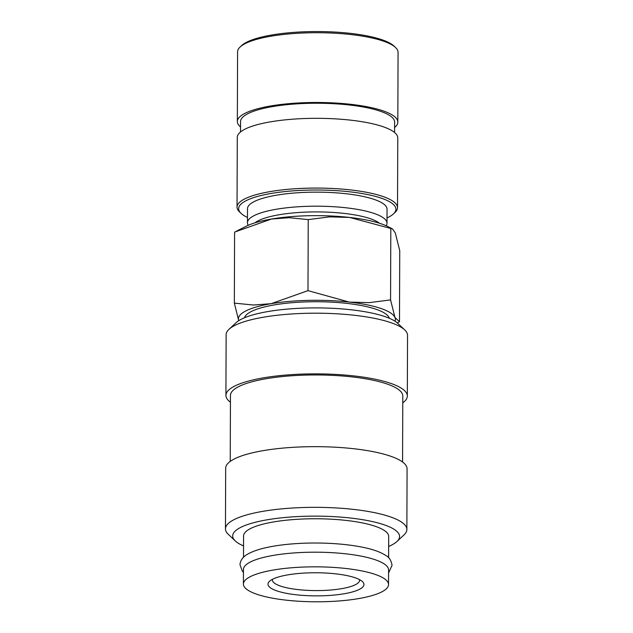 <?xml version="1.0" encoding="UTF-8"?>
<svg xmlns="http://www.w3.org/2000/svg" width="633" height="633" viewBox="0 0 633 633"><rect width="100%" height="100%" fill="white"/><g stroke="black" fill="none" stroke-linecap="round" stroke-linejoin="round"><path stroke-width="0.95" d="M388.535 584.568L388.583 569.922A72.566 17.479 -179.8 0 0 331.352 552.633A72.566 17.479 -179.8 0 0 249.908 562.246A72.566 17.479 -179.8 0 0 243.46 569.415L243.404 584.061A72.566 17.479 -179.8 0 0 300.635 601.35A72.566 17.479 -179.8 0 0 382.079 591.736A72.566 17.479 -179.8 0 0 388.535 584.568A72.566 17.479 -179.8 0 0 331.296 567.279A72.566 17.479 -179.8 0 0 249.861 576.892A72.566 17.479 -179.8 0 0 243.404 584.061M230.436 402.24A90.701 21.854 0.2 0 1 225.926 395.403L226.131 334.73A90.701 21.854 0.2 0 1 228.996 329.318A90.701 21.854 0.2 0 1 234.202 325.766A90.701 21.854 0.2 0 1 324.761 313.303A90.701 21.854 0.2 0 1 404.724 329.928A90.701 21.854 0.2 0 1 407.541 335.363L407.328 396.036A90.701 21.854 0.2 0 1 402.77 402.841M228.996 329.318L236.046 322.735A83.445 20.106 0.2 0 1 240.833 319.467A83.445 20.106 0.2 0 1 324.151 308.002A83.445 20.106 0.2 0 1 397.714 323.297L404.724 329.928M225.926 395.403A90.701 21.854 0.2 0 1 233.988 386.439A90.701 21.854 0.2 0 1 335.791 374.427A90.701 21.854 0.2 0 1 407.328 396.036M230.23 461.394L230.459 395.419A86.167 20.762 0.2 0 1 238.119 386.905A86.167 20.762 0.2 0 1 334.833 375.488A86.167 20.762 0.2 0 1 402.794 396.021L402.564 461.995M243.539 545.907A83.445 20.106 0.2 0 1 235.286 540.946L228.276 534.307A90.701 21.854 0.2 0 1 225.459 528.879A90.701 21.854 0.2 0 1 233.522 519.915A90.701 21.854 0.2 0 1 335.324 507.895A90.701 21.854 0.2 0 1 406.869 529.512A90.701 21.854 0.2 0 1 404.004 534.925L396.954 541.508A83.445 20.106 0.2 0 1 392.167 544.776A83.445 20.106 0.2 0 1 388.662 546.414M225.459 528.879L225.672 468.198A90.701 21.854 0.2 0 1 233.735 459.241A90.701 21.854 0.2 0 1 335.537 447.222A90.701 21.854 0.2 0 1 407.074 468.831L406.869 529.512M235.286 540.946A83.445 20.106 0.2 0 1 240.113 527.7A83.445 20.106 0.2 0 1 343.83 517.359A83.445 20.106 0.2 0 1 396.954 541.508M243.499 557.277L243.57 535.985A72.566 17.479 0.2 0 1 250.027 528.808A72.566 17.479 0.2 0 1 331.47 519.202A72.566 17.479 0.2 0 1 388.702 536.491L388.622 557.784M397.2 322.83L399.494 321.667L395.008 317.592L390.561 299.907L369.15 302.645L349.25 302.076A78.492 18.911 0.2 0 1 395.008 317.592A78.492 18.911 0.2 0 1 395.039 321.232M234.345 303.12L238.736 320.686A78.492 18.911 0.2 0 1 245.382 311.167A78.492 18.911 0.2 0 1 271.138 303.682A78.492 18.911 0.2 0 1 349.25 302.076L307.986 290.642L271.138 303.682L253.406 305.027L234.345 303.12L234.59 232.089L271.438 219.042A78.492 18.911 0.2 0 1 349.551 217.436L392.515 228.932L395.301 232.944L399.74 250.628L399.494 321.667M244.504 317.75A72.566 17.479 0.2 0 1 250.787 311.776A72.566 17.479 0.2 0 1 329.785 302.044A72.566 17.479 0.2 0 1 389.295 318.257M240.532 126.948A80.241 19.33 0.2 0 1 237.343 121.528L237.589 51.779A80.241 19.33 0.2 0 1 240.113 46.984A80.241 19.33 0.2 0 1 244.726 43.843A80.241 19.33 0.2 0 1 324.832 32.821A80.241 19.33 0.2 0 1 395.57 47.53A80.241 19.33 0.2 0 1 398.062 52.333L397.825 122.082A80.241 19.33 0.2 0 1 394.596 127.486M240.113 46.984L241.679 45.529A78.634 18.943 0.2 0 1 246.19 42.451A78.634 18.943 0.2 0 1 324.697 31.65A78.634 18.943 0.2 0 1 394.019 46.059L395.57 47.53M237.343 121.528A80.241 19.33 0.2 0 1 244.48 113.6A80.241 19.33 0.2 0 1 334.533 102.965A80.241 19.33 0.2 0 1 397.825 122.082M240.516 131.973L240.556 121.536A77.028 18.555 0.2 0 1 247.408 113.924A77.028 18.555 0.2 0 1 333.86 103.717A77.028 18.555 0.2 0 1 394.612 122.074L394.573 132.511M247.479 217.451A78.634 18.943 0.2 0 1 241.094 213.392L239.543 211.928A80.241 19.33 0.2 0 1 237.043 207.118A80.241 19.33 0.2 0 1 244.18 199.189A80.241 19.33 0.2 0 1 334.24 188.563A80.241 19.33 0.2 0 1 397.524 207.679A80.241 19.33 0.2 0 1 394.992 212.466L393.433 213.922A78.634 18.943 0.2 0 1 388.923 217A78.634 18.943 0.2 0 1 387.024 217.934M237.043 207.118L237.288 137.369A80.241 19.33 0.2 0 1 244.425 129.441A80.241 19.33 0.2 0 1 334.477 118.814A80.241 19.33 0.2 0 1 397.769 137.931L397.524 207.679M241.094 213.392A78.634 18.943 0.2 0 1 245.636 200.914A78.634 18.943 0.2 0 1 343.379 191.174A78.634 18.943 0.2 0 1 393.433 213.922M248.239 225.293A69.772 16.806 0.2 0 1 247.456 222.761A69.772 16.806 0.2 0 1 253.659 215.861A69.772 16.806 0.2 0 1 331.969 206.619A69.772 16.806 0.2 0 1 387 223.243A69.772 16.806 0.2 0 1 386.201 225.767M247.456 222.761L247.503 208.716A69.772 16.806 0.2 0 1 253.714 201.816A69.772 16.806 0.2 0 1 332.016 192.574A69.772 16.806 0.2 0 1 387.048 209.199L387 223.243M254.972 222.816A65.049 15.675 0.2 0 1 257.947 220.925A65.049 15.675 0.2 0 1 321.485 211.96A65.049 15.675 0.2 0 1 379.484 223.251M359.52 579.614A43.606 10.508 0.2 0 1 359.591 580.232A43.606 10.508 0.2 0 1 355.714 584.544A43.606 10.508 0.2 0 1 306.768 590.32A43.606 10.508 0.2 0 1 272.372 579.931A43.606 10.508 0.2 0 1 272.451 579.306M359.671 589.22A47.966 11.552 0.2 0 1 300.05 595.162A47.966 11.552 0.2 0 1 269.508 581.284A47.966 11.552 0.2 0 1 272.269 579.409A47.966 11.552 0.2 0 1 320.156 572.818A47.966 11.552 0.2 0 1 362.448 581.608A47.966 11.552 0.2 0 1 359.671 589.22M243.444 572.382L242.36 571.164L240.002 564.818C240.231 560.158 243.222 556.36 248.959 553.432C254.411 550.599 261.943 548.297 271.541 546.54A72.566 17.479 0.2 0 1 360.66 546.857C372.022 549.001 380.433 551.897 385.885 555.537C389.168 557.182 391.226 560.458 392.064 565.348L388.575 572.889M236.299 231.219L246.348 226.179A78.492 18.911 0.2 0 1 271.438 219.042L289.17 217.705L308.231 219.604L329.651 216.866L349.551 217.436A78.492 18.911 0.2 0 1 388.084 226.669L392.515 228.932M307.986 290.642L308.231 219.604M390.561 299.907L390.814 228.869"/></g></svg>
